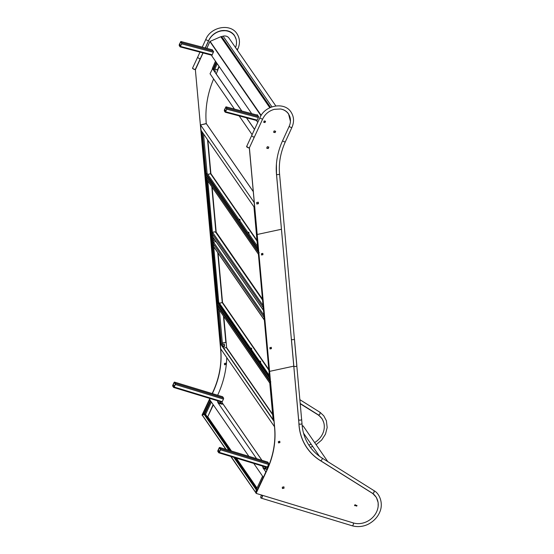 <?xml version="1.0" encoding="UTF-8"?>
<svg xmlns="http://www.w3.org/2000/svg" width="554" height="554" viewBox="0 0 554 554"><rect width="100%" height="100%" fill="white"/><g stroke="black" fill="none" stroke-linecap="round" stroke-linejoin="round"><path stroke-width="0.83" d="M203.547 133.95L207.099 173.312L205.534 173.631L201.732 131.471L201.067 130.495L205.153 174.815M205.534 173.631L205.084 174.829L201.088 130.543M257.769 249.445L258.628 252.409L205.112 174.919L205.486 175.106L205.112 174.919L205.707 173.644M254.016 207.03L254.764 208.172M259.203 252.686L258.642 252.382L257.776 249.342L254.002 207.161M217.189 63.675L214.557 69.776L213.089 69.236L212.494 68.197M205.61 173.859L207.127 173.423L257.534 246.398M258.628 252.409L259.147 252.804L258.656 252.409M267.513 148.243L268.108 148.327M214.751 71.778L215.118 70.926M214.807 71.861L215.201 70.947M200.936 124.865L206.261 123.528A103.584 88.605 -34.6 0 1 213.629 78.931M200.929 124.816L206.102 123.75M207.542 139.74L210.61 173.734L207.771 174.351M256.758 245.284L257.43 245.29L256.758 245.284M247.693 232.154L248.656 232.264L247.79 232.299L248.67 232.438L249.065 233.151M238.726 219.169L239.688 219.28L238.822 219.315L239.702 219.453L240.097 220.16M256.661 245.138L257.416 245.117M248.656 232.264L249.134 232.992L248.524 233.359M239.688 219.28L240.166 220.007L239.557 220.374M210.61 173.734L207.826 174.427M275.837 105.939L228.968 38.081A6.288 5.381 145.4 0 0 223.117 36.155L221.648 36.516A0.429 0.367 145.4 0 0 221.281 36.91M258.053 248.891L257.742 249.452L205.652 174.025M180.085 46.82L181.74 43.877L181.809 42.824L180.839 41.495L179.281 44.507L179.212 45.56L180.085 46.82M181.629 43.718L181.664 43.157L180.507 42.09L179.357 45.227L180.279 46.529L181.629 43.718M225.208 112.157L226.863 109.214L226.932 108.162L225.963 106.825L224.405 109.844L224.335 110.897L225.208 112.157M226.752 109.048L225.63 107.428L224.481 110.565L225.402 111.86L226.752 109.048M221.281 36.973A0.422 0.36 145.4 0 0 220.769 36.723L210.084 41.384A0.422 0.36 -34.6 0 0 209.828 41.626L206.877 48.378M212.043 49.749L213.629 51.564L211.767 55.829L251.689 113.632M257.056 115.052L257.222 114.678L258.676 116.79L256.814 121.056L257.762 122.427M264.487 122.302L264.944 122.192M209.897 41.522L260.982 115.689M252.146 134.705L239.155 115.897M234.439 109.069L210.035 73.737L212.556 68.731M254.521 129.498L246.461 117.829L254.521 129.498M241.752 111.008L212.334 68.412L241.752 111.008M214.855 69.077L217.854 70.067L216.205 73.89M215.243 70.954L214.834 71.902M214.779 69.257L217.854 70.067M213.969 70.649L215.485 71.023L215 72.145M254.743 207.965L201.033 130.315L200.548 124.948L254.265 202.605M200.548 124.948L206.351 123.694L253.275 191.636M254.674 207.985L254.189 202.619M219.377 310.088L222.445 344.124L220.873 344.256L220.215 343.217M220.222 343.321L216.725 304.541L216.981 304.07L217.542 307.588L218.103 307.879M269.86 383.306L273.143 419.939L273.967 420.978M273.143 419.939L269.784 383.167L270.795 381.983M262.665 476.329L263.351 477.5M256.405 493.095L256.017 492.603L256.28 489.57L262.541 476.426M262.728 476.412L263.379 477.444M211.365 402.045L205.61 414.288L204.094 413.866L210.271 400.736L209.606 399.732L202.404 415.029M204.094 413.866L202.598 415.175M210.568 400.895L209.807 399.794M210.271 400.736L210.631 400.978M220.873 344.256L217.604 307.608M216.725 304.541L217.036 303.952L270.38 381.194L216.967 303.848M269.722 382.918L217.618 307.581L216.739 304.513L270.269 382.018L269.715 382.835L270.103 383.119L269.75 382.911M270.705 381.664L270.394 382.08M273.794 420.881L270.456 382.066M256.19 489.701L256.031 492.644M226.136 449.426L202.57 415.493L202.445 415.126L204.648 414.08L205.596 414.371L230.783 450.838M209.627 399.801L202.535 415.064M213.117 404.579L207.757 416.719L207.231 416.733M269.279 374.379L268.406 374.123M260.705 361.984L259.438 361.132M251.738 348.992L250.463 348.147M269.292 374.539L268.496 374.269M260.65 362.032L259.528 361.284M251.682 349.048L250.56 348.293M222.923 346.382L224.342 346.07L224.183 344.304M222.93 346.465L224.391 346.153L224.225 344.297M231.468 451.046L207.757 416.719L207.154 416.622M226.78 357.628A103.404 88.446 -34.6 0 1 217.66 395.224M231.039 456.524L256.232 493.205M256.634 489.355L256.149 489.688L233.83 457.369M256.807 488.51L235.685 457.929M267.111 469.515A1.524 0.443 -154.8 0 1 266.613 469.404L264.639 468.809A1.524 0.443 -154.8 0 1 262.873 467.756L265.934 472.022M222.666 403.513L261.876 460.284M221.489 404.074L221.725 403.575A1.524 0.443 25.2 0 0 222.653 403.575L222.424 404.074A1.524 0.443 -154.8 0 1 221.489 404.074L219.516 403.471A1.524 0.443 -154.8 0 1 217.75 402.419L256.606 458.684M263.469 477.264L265.788 471.98M210.146 398.548L209.661 399.579L248.857 456.33M253.753 463.421L263.309 477.25M220.021 402.239L220.748 402.758L220.021 402.239M221.371 401.56L222.59 403.326A1.524 0.443 25.2 0 1 222.653 403.575M221.725 403.575L219.751 402.98L219.516 403.471M217.75 402.419L217.985 401.927L217.113 400.667M217.985 401.927A1.524 0.443 25.2 0 0 219.751 402.98M221.683 402.01A0.81 0.346 -73.1 0 0 221.773 402.079A0.81 0.346 -73.1 0 0 222.251 401.65L223.449 399.095A0.81 0.346 -73.1 0 0 223.546 398.056L222.673 396.796A0.81 0.346 -73.1 0 0 222.576 396.719A0.81 0.346 -73.1 0 0 222.459 396.726M173.61 387.405A0.81 0.346 -73.1 0 0 173.707 387.475A0.81 0.346 -73.1 0 0 174.178 387.045L175.383 384.49A0.81 0.346 -73.1 0 0 175.473 383.444L174.607 382.191A0.81 0.346 -73.1 0 0 174.51 382.115A0.81 0.346 -73.1 0 0 174.039 382.544L172.834 385.099A0.81 0.346 -73.1 0 0 172.744 386.145L173.61 387.405M175.272 384.331L175.32 383.777L174.15 382.703L172.896 385.813L173.817 387.114L175.272 384.331M265.144 467.576L265.872 468.095L265.144 467.576M266.495 466.897L267.582 468.469M266.613 469.404L266.848 468.913L264.874 468.31L264.639 468.809M262.873 467.756L263.108 467.264L262.236 465.997M263.108 467.264A1.524 0.443 25.2 0 0 264.874 468.31M266.848 468.913A1.524 0.443 25.2 0 0 267.333 469.016M266.806 467.341A0.81 0.346 -73.1 0 0 266.896 467.417A0.81 0.346 -73.1 0 0 267.374 466.987L268.572 464.432A0.81 0.346 -73.1 0 0 268.662 463.386L267.797 462.133A0.81 0.346 -73.1 0 0 267.7 462.057A0.81 0.346 -73.1 0 0 267.582 462.064M218.733 452.736A0.81 0.346 -73.1 0 0 218.83 452.812A0.81 0.346 -73.1 0 0 219.301 452.383L220.506 449.827A0.81 0.346 -73.1 0 0 220.596 448.782L219.73 447.521A0.81 0.346 -73.1 0 0 219.633 447.452A0.81 0.346 -73.1 0 0 219.162 447.881L217.957 450.437A0.81 0.346 -73.1 0 0 217.867 451.482L218.733 452.736M220.395 449.668L220.444 449.114L219.273 448.041L218.02 451.15L218.941 452.445L220.395 449.668M273.981 421.095L274.465 426.441M274.327 426.469L220.686 348.798L220.298 343.425M226.489 347.545L272.616 414.274M273.842 421.102L220.201 343.432L273.842 421.102M222.341 342.968L226.171 342.42L226.628 347.455L223.684 348.092M224.252 344.29L224.425 346.195L222.937 346.52M222.369 343.245L226.171 342.42M224.398 344.256L224.592 346.437L222.964 346.79L222.763 344.609L224.398 344.256M327.816 461.648L303.62 426.615A1.904 1.627 145.4 0 0 302.186 425.984A1.904 1.627 145.4 0 1 303.62 426.615L303.398 426.296A1.904 1.627 145.4 0 0 302.152 425.652M354.567 505.317A0.478 0.409 145.4 0 0 355.322 505.331A0.478 0.409 145.4 0 0 354.712 504.985A0.568 0.492 145.4 0 0 355.516 505.567A0.568 0.492 145.4 0 0 355.349 504.784M354.595 505.186A0.478 0.409 145.4 0 0 355.211 504.763M356.423 506.051L356.769 505.4L356.423 506.051M269.576 378.237L270.352 380.875M270.373 381.104L216.933 303.724L217.293 303.911L216.933 303.724L217.438 302.657L218.761 302.255L269.382 375.557M270.338 380.723L269.59 378.112L258.413 254.293L258.843 253.386M258.829 253.233L258.386 254.182L206.247 178.693L205.375 175.625L205.666 175.071M207.792 180.888L218.733 302.165L217.327 302.366L216.995 303.592M216.898 303.613L205.354 175.666L205.61 175.196L206.164 178.713L206.732 178.984M217.355 302.408L206.233 178.734M214.71 239.764L214.744 240.18L213.373 240.478M213.186 237.555L213.38 240.568L214.8 240.256L214.765 239.84M217.736 252.596L222.244 302.56L219.398 303.177M250.456 348.147L251.772 348.937M268.302 373.985L269.251 374.102L268.392 374.123M259.424 361.139L260.747 361.921L260.283 361.111L259.327 361M251.197 349.221L251.765 348.778L251.315 348.127L250.36 348.009M260.165 362.205L260.733 361.762M222.244 302.56L219.467 303.273M238.919 219.453L239.716 219.613M256.862 245.429L257.444 245.45M247.887 232.445L248.684 232.597M269.874 377.71L269.556 378.237L217.473 302.83M354.595 505.504A0.568 0.492 145.4 0 0 355.509 504.867M356.769 505.359A0.429 0.367 145.4 0 0 356.423 506.1A0.429 0.367 145.4 0 0 356.769 505.359M249.321 147.883L274.722 428.097A91.403 78.183 -34.6 0 1 266.155 472.001L256.093 493.385L353.327 522.934A18.282 15.637 145.4 0 0 373.687 516.356A18.282 15.637 145.4 0 0 375.813 496.723A18.282 15.637 145.4 0 0 372.475 493.351L320.247 460.568A60.933 52.118 -34.6 0 1 306.951 447.895A60.933 52.118 -34.6 0 1 298.918 423.789A122.933 105.149 145.4 0 0 298.641 419.766L293.8 366.146L269.604 371.367L293.8 366.146L276.481 174.275A73.121 62.547 -34.6 0 1 282.568 140.792L289.146 126.402A15.235 13.033 145.4 0 0 288.44 113.895A15.235 13.033 145.4 0 0 280.836 109.048M246.682 146.464A1.524 0.443 -154.9 0 0 246.62 146.533A1.524 0.443 -154.9 0 0 248.448 147.828A1.524 0.443 -154.9 0 0 249.376 147.821A1.524 0.443 -154.9 0 0 249.39 147.731L274.597 427.917A91.403 78.183 -34.6 0 1 266.031 471.814L266.155 472.001M375.751 496.633A18.282 15.637 145.4 0 0 375.688 496.536A18.282 15.637 145.4 0 0 372.717 493.441M266.031 471.814L256.093 493.385M282.408 488.323L283.932 487.991L283.828 486.855M278.468 442.688L279.777 442.404L279.68 441.296M306.888 447.805A60.933 52.118 145.4 0 0 317.331 458.49M282.305 487.188L282.422 488.524L284.057 488.178L283.932 486.834L282.305 487.188M279.784 441.275L278.364 441.58L278.482 442.895L279.909 442.591L279.784 441.275M374.172 490.789L373.929 492.762L372.627 493.379L320.413 460.596A1.524 0.741 122.1 0 1 320.302 460.492M294.368 338.66A1.524 0.713 174.8 0 1 294.437 338.84A1.524 0.713 174.8 0 1 293.177 339.657A1.524 0.713 174.8 0 1 291.466 339.29A1.524 0.713 174.8 0 1 291.404 339.11L293.821 365.952A1.524 0.713 -5.2 0 0 293.89 366.132A1.524 0.713 -5.2 0 0 295.601 366.499A1.524 0.713 -5.2 0 0 296.861 365.682L294.437 338.84M352.046 525.656A1.524 0.651 -73.1 0 0 352.226 525.794L261.204 498.136A1.524 0.651 -73.1 0 0 262.194 497.104A1.524 0.651 -73.1 0 0 262.271 495.359A1.524 0.651 -73.1 0 0 262.09 495.221A1.524 0.651 106.9 0 1 262.097 497.326A1.524 0.651 106.9 0 1 261.204 498.136A1.524 0.651 106.9 0 1 261.128 498.101M321.895 457.964A1.524 0.741 122.1 0 1 322.033 458.019L374.331 490.851C379.483 493.614 383.825 503.648 379.559 512.533C377.62 516.91 374.407 520.483 369.92 523.26C366.381 525.524 359.761 527.858 352.226 525.794A1.524 0.651 -73.1 0 0 353.12 524.984A1.524 0.651 -73.1 0 0 353.286 523.018A1.524 0.651 -73.1 0 0 353.113 522.879L353.819 523.073M251.648 135.778L253.483 137.073L254.355 136.81M289.195 126.298A1.524 0.45 24.6 0 0 289.23 126.36A1.524 0.45 24.6 0 0 290.691 127.288A1.524 0.45 24.6 0 0 291.937 127.378C294.326 121.838 294.022 116.742 291.03 112.081C284.458 101.493 264.985 105.156 259.958 117.621A1.524 0.45 -155.4 0 0 260.02 117.87A1.524 0.45 -155.4 0 0 261.474 118.798A1.524 0.45 -155.4 0 0 262.728 118.888L249.452 147.669A1.524 0.443 -154.9 0 1 248.517 147.669A1.524 0.443 -154.9 0 1 246.689 146.374A1.524 0.443 -154.9 0 1 247.112 146.263M261.938 497.277A1.524 0.651 106.9 0 1 261.045 498.088A1.524 0.651 106.9 0 1 261.038 495.982A1.524 0.651 106.9 0 1 261.931 495.172A1.524 0.651 106.9 0 1 261.938 497.277M262.007 495.207A1.524 0.651 106.9 0 1 262.09 495.221L353.113 522.879M257.25 234.474L281.446 229.259L257.25 234.474M288.378 113.805A15.235 13.033 145.4 0 0 288.315 113.715A15.235 13.033 145.4 0 0 285.317 110.758M263.725 122.095L264.847 122.399L265.359 121.229M273.634 132.081L274.957 132.434L275.476 131.236M266.758 148.043L268.074 148.389L268.662 147.025M256.793 203.824L258.316 203.491L258.199 202.189M264.237 120.924L263.669 122.233L264.971 122.586L265.546 121.278L264.237 120.924M273.579 132.219L275.082 132.614L275.657 131.284L274.154 130.882L273.579 132.219M268.849 147.073L267.347 146.678L266.696 148.174L268.205 148.576L268.849 147.073M258.309 202.168L256.675 202.522L256.814 204.031L258.441 203.678L258.309 202.168M269.985 348.743L271.301 348.466L271.204 347.351M261.509 254.805L262.825 254.521L262.721 253.413M271.308 347.33L269.888 347.635L270.006 348.951L271.425 348.646L271.308 347.33M262.831 253.386L261.405 253.69L261.53 255.006L262.949 254.702L262.831 253.386M249.376 147.821L249.452 147.669A1.524 0.443 -154.9 0 1 248.517 147.669A1.524 0.443 -154.9 0 1 246.689 146.374L259.958 117.621M196.76 66.3L195.347 69.389L220.783 349.996A91.403 78.183 -34.6 0 1 212.355 393.61M195.347 69.389L220.658 349.816A91.403 78.183 -34.6 0 1 212.168 393.555M235.519 47.568A15.235 13.033 145.4 0 0 234.501 35.795A15.235 13.033 145.4 0 0 221.205 30.941A15.235 13.033 145.4 0 0 208.726 40.601L205.354 47.976M203.076 52.955L195.472 69.575M234.439 35.705A15.235 13.033 145.4 0 0 234.377 35.608A15.235 13.033 145.4 0 0 220.693 30.83M320.08 412.398L319.845 414.378L318.557 415.001L300.275 403.527M299.929 399.711L320.233 412.453L323.765 415.805L326.396 420.763L327.172 427.543L325.475 434.149L321.632 440.091L316.119 444.71M199.973 52.131L197.563 57.401L199.398 58.689L200.271 58.426M202.965 52.921L195.368 69.278A1.524 0.443 -154.9 0 1 194.433 69.285A1.524 0.443 -154.9 0 1 192.605 67.99A1.524 0.443 -154.9 0 0 192.591 68.038A1.524 0.443 -154.9 0 0 193.879 69.077A1.524 0.443 -154.9 0 0 195.368 69.278A1.524 0.443 -154.9 0 0 195.382 69.229M321.812 418.526A18.282 15.637 145.4 0 0 321.749 418.436A18.282 15.637 145.4 0 0 318.405 415.071L300.289 403.693M318.405 415.071L300.296 403.804M308.793 444.994A18.282 15.637 145.4 0 0 311.182 444.26M314.644 442.57A18.282 15.637 145.4 0 0 321.874 418.623A18.282 15.637 145.4 0 0 318.529 415.251M209.855 398.458L202.023 415.105L202.397 415.361M210.042 398.52L202.148 415.285M224.522 364.587L225.838 364.303L225.741 363.195M224.425 363.479L225.845 363.175L225.963 364.49L224.543 364.795L224.425 363.479M195.306 69.389A1.524 0.443 -154.9 0 1 195.292 69.437A1.524 0.443 -154.9 0 1 193.803 69.229A1.524 0.443 -154.9 0 1 192.522 68.197A1.524 0.443 -154.9 0 1 192.536 68.149A1.524 0.443 -154.9 0 1 192.563 68.107M263.933 315.184L213.387 241.987L215.984 241.613M216.6 232.86L214.64 231.814L212.507 232.271A0.81 0.693 145.4 0 0 212.431 232.292M254.646 208.089L258.642 252.382M206.053 173.534L202.328 132.184M212.445 68.308L215.499 61.231M213.089 69.236L216.143 62.166M213.595 69.52L216.531 62.727M218.996 66.293L217.493 69.776M210.638 173.824L257.042 241.025M256.987 240.381L210.894 173.637L207.875 140.224M206.261 123.528L253.268 191.594M223.117 36.155L271.952 106.86M217.764 69.942L219.204 66.605M221.648 36.516L270.594 107.386M257.707 248.393L206.088 173.644M180.625 46.46L212.21 54.811M181.74 43.877L213.338 52.235M181.809 42.824L213.366 51.176M180.936 41.564L212.494 49.915M179.357 45.227L180.812 45.615M179.392 44.673L181.026 45.103M180.507 42.09L181.019 42.229M225.748 111.79L257.222 120.121M226.863 109.214L258.351 117.545M226.932 108.162L258.489 116.506M226.06 106.901L257.617 115.253M224.481 110.565L225.935 110.945M224.515 110.011L226.15 110.44M225.63 107.428L226.143 107.566M269.812 107.739L220.769 36.723M261.176 115.364L210.084 41.384M221.392 344.346L218.144 308.301M263.192 477.361L256.017 492.603M204.655 413.997L210.721 401.11M228.934 450.277L204.059 414.26M207.404 416.788L230.963 450.894M235.859 457.985L256.862 488.393M223.456 315.995L225.824 342.22M207.757 416.719L213.325 404.884M257.021 488.046L236.371 458.144M261.945 460.305L222.618 403.367M272.61 414.212L226.6 347.587M226.129 342.358L223.795 316.486M256.502 489.161L234.73 457.646M229.827 450.547L204.648 414.08M174.178 387.045L222.251 401.65M175.383 384.49L223.449 399.095M175.473 383.444L223.546 398.056M174.607 382.191L222.673 396.796M172.896 385.813L174.365 386.256M172.945 385.259L174.593 385.764M174.15 382.703L174.69 382.869M219.301 452.383L267.374 466.987M220.506 449.827L268.572 464.432M220.596 448.782L268.662 463.386M219.73 447.521L267.797 462.133M218.02 451.15L219.488 451.593M218.068 450.596L219.716 451.094M219.273 448.041L219.813 448.207M272.658 414.711L226.267 347.531M205.375 175.625L258.808 253.005M211.787 186.677L215.887 232.078M222.279 302.671L268.898 370.176M268.842 369.532L222.528 302.477L218.068 253.081M216.192 232.251L212.12 187.162M217.867 302.352L206.767 179.406M269.535 377.219L217.888 302.442M301.916 423.242A1.524 0.699 177.1 0 1 301.985 423.429A1.524 0.699 177.1 0 1 300.711 424.184A1.524 0.699 177.1 0 1 299.008 423.768A1.524 0.699 177.1 0 1 298.945 423.581A1.524 0.699 177.1 0 1 298.994 423.394M301.632 419.122A1.524 0.713 174.8 0 1 301.695 419.295A1.524 0.713 174.8 0 1 300.441 420.119A1.524 0.713 174.8 0 1 298.731 419.745A1.524 0.713 174.8 0 1 298.661 419.572A1.524 0.713 174.8 0 1 298.696 419.385M279.541 173.762L301.985 423.429C302.442 431.864 304.956 439.426 309.541 446.109C312.844 450.887 317.013 454.855 322.033 458.019A1.524 0.741 122.1 0 1 322.144 458.123A1.524 0.741 122.1 0 1 321.763 459.834A1.524 0.741 122.1 0 1 320.413 460.596C315.039 457.216 310.579 452.964 307.034 447.84C302.124 440.665 299.423 432.577 298.945 423.581L276.501 174.039A1.524 0.713 -5.2 0 0 276.571 174.212A1.524 0.713 -5.2 0 0 278.281 174.586A1.524 0.713 -5.2 0 0 279.541 173.762C278.62 163.049 280.559 152.378 285.358 141.769L291.937 127.378M276.536 173.852A1.524 0.713 -5.2 0 0 276.501 174.039L276.418 164.213M282.616 140.688A1.524 0.45 24.6 0 0 282.651 140.751A1.524 0.45 24.6 0 0 284.105 141.679A1.524 0.45 24.6 0 0 285.358 141.769M236.385 48.814A1.524 0.45 24.6 0 0 237.853 48.994C240.242 43.454 239.937 38.358 236.946 33.697C230.374 23.109 210.901 26.772 205.873 39.237L202.252 47.159M236.122 39.306L234.439 35.428C232.576 32.804 229.896 31.19 226.399 30.602L220.277 30.934C214.917 32.451 211.039 35.636 208.643 40.504A1.524 0.45 -155.4 0 1 207.39 40.414A1.524 0.45 -155.4 0 1 205.936 39.486A1.524 0.45 -155.4 0 1 205.873 39.237M264.133 317.373L213.491 244.044M264.369 319.97L213.719 246.641M262.575 300.088L215.527 231.974M263.06 305.469L212.507 232.271M263.254 307.657L212.611 234.328M263.489 310.254L212.847 236.925M257.783 249.231L253.981 207.113M215.471 61.189L212.431 68.232M205.146 175.043L258.704 252.596M180.182 46.896L211.995 55.31M180.839 41.495L212.452 49.853M225.305 112.233L257.008 120.62M225.963 106.825L257.575 115.19M270.103 107.601L221.226 36.834M206.836 48.371L209.814 41.557M254.556 129.421L246.572 117.857M241.863 111.035L212.507 68.53M216.704 304.458L220.208 343.272M256.37 489.438L262.527 476.357M202.418 415.41L225.852 449.342M230.755 456.434L256.031 493.039M269.756 383.043L217.701 307.664M173.707 387.475L221.773 402.079M174.51 382.115L222.576 396.719M218.83 452.812L266.896 467.417M219.633 447.452L267.7 462.057M273.101 419.648L221.108 344.359M319.492 456.295L303.537 433.193M205.333 175.583L216.884 303.599M258.379 254.141L206.33 178.776M269.604 378.022L258.448 254.411M378.167 506.218L378.147 502.596L376.374 497.423L372.634 493.385M262.728 118.888C265.124 114.027 269.002 110.835 274.362 109.318L280.483 108.986C283.98 109.574 286.66 111.188 288.523 113.812L290.441 121.361M323.785 422.709L322.289 419.032L318.55 414.994M312.698 446.455L310.378 447.286M208.643 40.504L205.236 47.949M237.32 50.165L237.853 48.994M197.563 57.394L192.536 68.149M264.383 320.136L213.74 246.807M262.485 299.16L216.476 232.535M263.503 310.42L212.861 237.091"/></g></svg>

